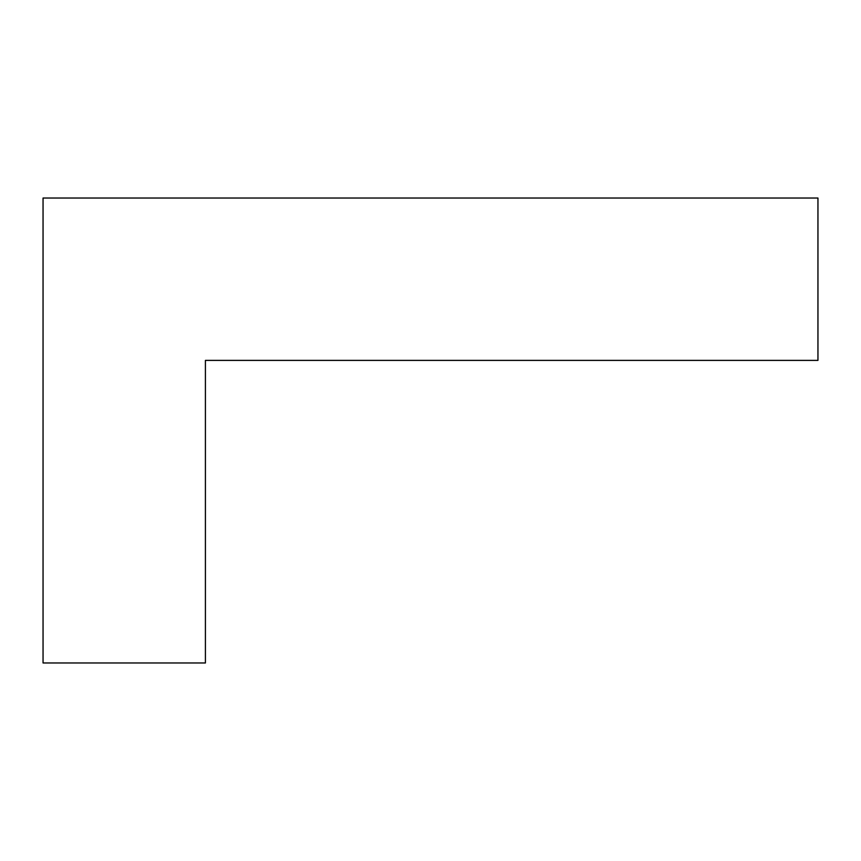 <?xml version="1.0" encoding="UTF-8"?>
<svg xmlns="http://www.w3.org/2000/svg" width="861" height="861" viewBox="0 0 861 861"><rect width="100%" height="100%" fill="white"/><g stroke="black" fill="none" stroke-linecap="round" stroke-linejoin="round"><path stroke-width="1.29" d="M43.05 662.97L43.05 198.03L817.95 198.03L817.95 360.393L205.413 360.393L205.413 662.97L43.05 662.97"/></g></svg>
